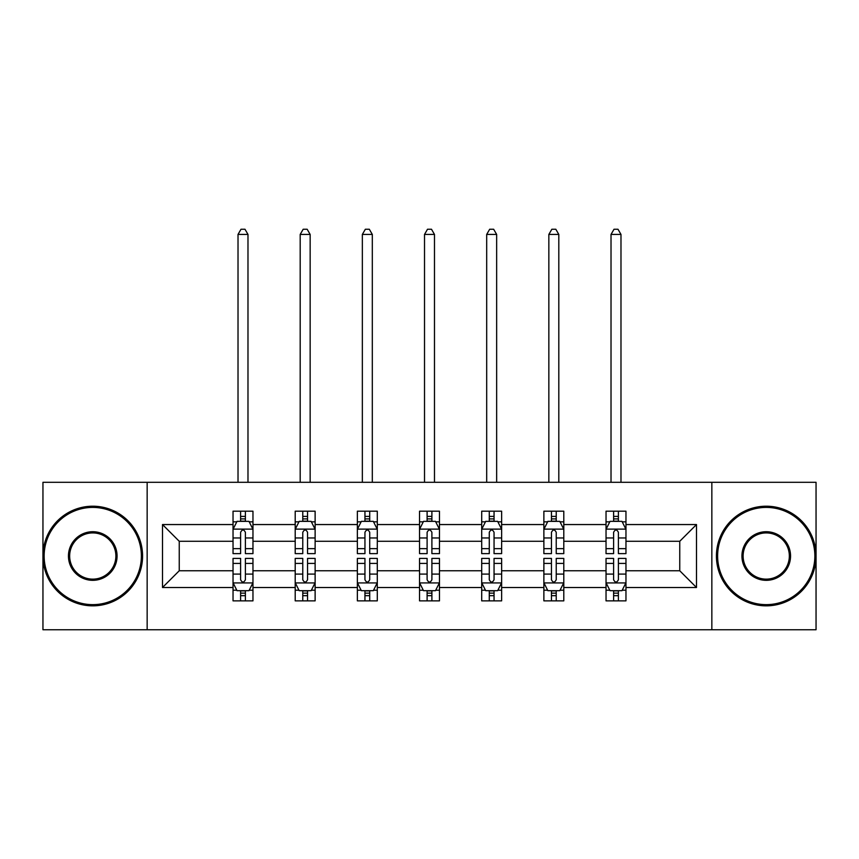 <?xml version="1.0" encoding="UTF-8"?>
<svg xmlns="http://www.w3.org/2000/svg" width="859" height="859" viewBox="0 0 859 859"><rect width="100%" height="100%" fill="white"/><g stroke="black" fill="none" stroke-linecap="round" stroke-linejoin="round"><path stroke-width="1.29" d="M711.843 482.307L42.95 482.307L42.95 629.744L816.05 629.744L816.05 482.307L711.843 482.307L711.843 629.744M625.964 587.502L625.964 570.773L679.759 570.773L696.499 587.502L625.964 587.502L625.964 600.86L618.394 600.86L618.394 590.691M147.157 629.744L147.157 482.307M606.035 587.502L563.794 587.502L563.794 570.773L606.035 570.773L606.035 600.86L625.964 600.86L625.964 590.219L622.217 590.219M563.794 587.502L563.794 600.86L556.224 600.86L556.224 590.691M543.876 587.502L501.635 587.502L501.635 570.773L543.876 570.773L543.876 600.86L563.794 600.86L563.794 590.219L560.047 590.219M501.635 587.502L501.635 600.86L494.054 600.86L494.054 590.691M481.706 587.502L439.464 587.502L439.464 570.773L481.706 570.773L481.706 600.86L501.635 600.86L501.635 590.219L497.887 590.219M439.464 587.502L439.464 600.86L431.894 600.86L431.894 590.691M419.536 587.502L377.294 587.502L377.294 570.773L419.536 570.773L419.536 600.86L439.464 600.86L439.464 590.219L435.717 590.219M377.294 587.502L377.294 600.86L369.724 600.86L369.724 590.691M357.365 587.502L315.124 587.502L315.124 570.773L357.365 570.773L357.365 600.86L377.294 600.86L377.294 590.219L373.547 590.219M315.124 587.502L315.124 600.86L307.554 600.86L307.554 590.691M295.206 587.502L252.965 587.502L252.965 570.773L295.206 570.773L295.206 600.86L315.124 600.86L315.124 590.219L311.387 590.219M252.965 587.502L252.965 600.86L245.395 600.86L245.395 590.691M233.036 587.502L162.501 587.502L162.501 524.548L233.036 524.548L233.036 541.277L179.241 541.277L179.241 570.773L233.036 570.773L233.036 600.86L252.965 600.86L252.965 590.219L249.217 590.219M236.783 521.832L233.036 521.832L233.036 511.191L233.036 524.548M240.606 521.359L240.606 511.191L233.036 511.191L252.965 511.191L252.965 524.548L295.206 524.548L295.206 511.191L315.124 511.191L315.124 524.548L357.365 524.548L357.365 511.191L377.294 511.191L377.294 524.548L419.536 524.548L419.536 511.191L439.464 511.191L439.464 524.548L481.706 524.548L481.706 511.191L501.635 511.191L501.635 524.548L543.876 524.548L543.876 511.191L563.794 511.191L563.794 524.548L606.035 524.548L606.035 511.191L625.964 511.191L625.964 524.548L696.499 524.548L696.499 587.502M606.035 524.548L606.035 541.277L563.794 541.277L563.794 524.548M543.876 524.548L543.876 541.277L501.635 541.277L501.635 524.548M481.706 524.548L481.706 541.277L439.464 541.277L439.464 524.548M419.536 524.548L419.536 541.277L377.294 541.277L377.294 524.548M357.365 524.548L357.365 541.277L315.124 541.277L315.124 524.548M295.206 524.548L295.206 541.277L252.965 541.277L252.965 524.548M162.501 524.548L179.241 541.277M679.759 570.773L679.759 541.277L625.964 541.277L625.964 524.548M613.605 521.155L618.394 521.155M551.446 521.155L556.224 521.155M489.276 521.155L494.054 521.155M427.106 521.155L431.894 521.155M364.946 521.155L369.724 521.155M302.776 521.155L307.554 521.155M240.606 521.155L245.395 521.155M240.606 590.895L245.395 590.895M302.776 590.895L307.554 590.895M364.946 590.895L369.724 590.895M427.106 590.895L431.894 590.895M489.276 590.895L494.054 590.895M551.446 590.895L556.224 590.895M613.605 590.895L618.394 590.895M179.241 570.773L162.501 587.502M696.499 524.548L679.759 541.277M245.395 516.377L240.606 516.377M233.036 548.643L233.036 553.636L240.606 553.636L240.606 548.643L233.036 548.643L233.036 541.277M252.965 541.277L252.965 553.636L245.395 553.636L245.395 532.312C243.795 529.241 242.206 529.241 240.606 532.312L240.606 548.643M249.217 521.832L252.965 521.832L252.965 511.191L245.395 511.191L245.395 521.359M252.965 529.327L248.981 521.359L237.02 521.359L233.036 529.327M247.983 482.307L247.983 234.432L238.018 234.432L238.018 482.307M238.018 234.432L241.003 229.256L244.987 229.256L247.983 234.432M240.606 595.674L245.395 595.674M252.965 563.407L252.965 558.414L245.395 558.414L245.395 563.407L252.965 563.407L252.965 570.773M233.036 570.773L233.036 558.414L240.606 558.414L240.606 579.739C242.206 582.81 243.795 582.81 245.395 579.739L245.395 563.407M236.783 590.219L233.036 590.219L233.036 600.86L240.606 600.86L240.606 590.691M233.036 582.724L237.02 590.691L248.981 590.691L252.965 582.724M92.761 507.411A48.619 48.619 0 0 0 44.142 556.031A48.619 48.619 0 0 0 92.761 604.639A48.619 48.619 0 0 0 141.381 556.031A48.619 48.619 0 0 0 92.761 507.411M92.761 605.842A49.811 49.811 0 0 1 42.95 556.031A49.811 49.811 0 0 1 92.761 506.209A49.811 49.811 0 0 1 142.573 556.031A49.811 49.811 0 0 1 92.761 605.842M92.761 531.721A24.31 24.31 0 0 1 117.071 556.031A24.31 24.31 0 0 1 92.761 580.33A24.31 24.31 0 0 1 68.452 556.031A24.31 24.31 0 0 1 92.761 531.721M92.761 579.138A23.118 23.118 0 0 0 115.879 556.031A23.118 23.118 0 0 0 92.761 532.913A23.118 23.118 0 0 0 69.654 556.031A23.118 23.118 0 0 0 92.761 579.138M766.239 507.411A48.619 48.619 0 0 0 717.619 556.031A48.619 48.619 0 0 0 766.239 604.639A48.619 48.619 0 0 0 814.858 556.031A48.619 48.619 0 0 0 766.239 507.411M766.239 605.842A49.811 49.811 0 0 1 716.427 556.031A49.811 49.811 0 0 1 766.239 506.209A49.811 49.811 0 0 1 816.05 556.031A49.811 49.811 0 0 1 766.239 605.842M766.239 531.721A24.31 24.31 0 0 1 790.548 556.031A24.31 24.31 0 0 1 766.239 580.33A24.31 24.31 0 0 1 741.929 556.031A24.31 24.31 0 0 1 766.239 531.721M766.239 579.138A23.118 23.118 0 0 0 789.346 556.031A23.118 23.118 0 0 0 766.239 532.913A23.118 23.118 0 0 0 743.121 556.031A23.118 23.118 0 0 0 766.239 579.138M307.554 516.377L302.776 516.377M298.953 521.832L295.206 521.832L295.206 511.191L302.776 511.191L302.776 521.359M295.206 548.643L295.206 553.636L302.776 553.636L302.776 548.643L295.206 548.643L295.206 541.277M315.124 541.277L315.124 553.636L307.554 553.636L307.554 532.312C305.965 529.241 304.376 529.241 302.776 532.312L302.776 548.643M311.387 521.832L315.124 521.832L315.124 511.191L307.554 511.191L307.554 521.359M315.124 529.327L311.141 521.359L299.19 521.359L295.206 529.327M310.153 482.307L310.153 234.432L300.188 234.432L300.188 482.307M300.188 234.432L303.173 229.256L307.157 229.256L310.153 234.432M369.724 516.377L364.946 516.377M361.113 521.832L357.365 521.832L357.365 511.191L364.946 511.191L364.946 521.359M357.365 548.643L357.365 553.636L364.946 553.636L364.946 548.643L357.365 548.643L357.365 541.277M377.294 541.277L377.294 553.636L369.724 553.636L369.724 532.312C368.135 529.241 366.535 529.241 364.946 532.312L364.946 548.643M373.547 521.832L377.294 521.832L377.294 511.191L369.724 511.191L369.724 521.359M377.294 529.327L373.311 521.359L361.36 521.359L357.365 529.327M372.312 482.307L372.312 234.432L362.348 234.432L362.348 482.307M362.348 234.432L365.343 229.256L369.327 229.256L372.312 234.432M302.776 595.674L307.554 595.674M315.124 563.407L315.124 558.414L307.554 558.414L307.554 563.407L315.124 563.407L315.124 570.773M295.206 570.773L295.206 558.414L302.776 558.414L302.776 579.739C304.365 582.81 305.965 582.81 307.554 579.739L307.554 563.407M298.953 590.219L295.206 590.219L295.206 600.86L302.776 600.86L302.776 590.691M295.206 582.724L299.19 590.691L311.141 590.691L315.124 582.724M364.946 595.674L369.724 595.674M377.294 563.407L377.294 558.414L369.724 558.414L369.724 563.407L377.294 563.407L377.294 570.773M357.365 570.773L357.365 558.414L364.946 558.414L364.946 579.739C366.535 582.81 368.124 582.81 369.724 579.739L369.724 563.407M361.113 590.219L357.365 590.219L357.365 600.86L364.946 600.86L364.946 590.691M357.365 582.724L361.36 590.691L373.311 590.691L377.294 582.724M431.894 516.377L427.106 516.377M423.283 521.832L419.536 521.832L419.536 511.191L427.106 511.191L427.106 521.359M419.536 548.643L419.536 553.636L427.106 553.636L427.106 548.643L419.536 548.643L419.536 541.277M439.464 541.277L439.464 553.636L431.894 553.636L431.894 532.312C430.295 529.241 428.705 529.241 427.106 532.312L427.106 548.643M435.717 521.832L439.464 521.832L439.464 511.191L431.894 511.191L431.894 521.359M439.464 529.327L435.481 521.359L423.519 521.359L419.536 529.327M434.482 482.307L434.482 234.432L424.518 234.432L424.518 482.307M424.518 234.432L427.503 229.256L431.497 229.256L434.482 234.432M427.106 595.674L431.894 595.674M439.464 563.407L439.464 558.414L431.894 558.414L431.894 563.407L439.464 563.407L439.464 570.773M419.536 570.773L419.536 558.414L427.106 558.414L427.106 579.739C428.705 582.81 430.295 582.81 431.894 579.739L431.894 563.407M423.283 590.219L419.536 590.219L419.536 600.86L427.106 600.86L427.106 590.691M419.536 582.724L423.519 590.691L435.481 590.691L439.464 582.724M494.054 516.377L489.276 516.377M485.453 521.832L481.706 521.832L481.706 511.191L489.276 511.191L489.276 521.359M481.706 548.643L481.706 553.636L489.276 553.636L489.276 548.643L481.706 548.643L481.706 541.277M501.635 541.277L501.635 553.636L494.054 553.636L494.054 532.312C492.465 529.241 490.876 529.241 489.276 532.312L489.276 548.643M497.887 521.832L501.635 521.832L501.635 511.191L494.054 511.191L494.054 521.359M501.635 529.327L497.64 521.359L485.689 521.359L481.706 529.327M496.652 482.307L496.652 234.432L486.688 234.432L486.688 482.307M486.688 234.432L489.673 229.256L493.657 229.256L496.652 234.432M489.276 595.674L494.054 595.674M501.635 563.407L501.635 558.414L494.054 558.414L494.054 563.407L501.635 563.407L501.635 570.773M481.706 570.773L481.706 558.414L489.276 558.414L489.276 579.739C490.865 582.81 492.465 582.81 494.054 579.739L494.054 563.407M485.453 590.219L481.706 590.219L481.706 600.86L489.276 600.86L489.276 590.691M481.706 582.724L485.689 590.691L497.64 590.691L501.635 582.724M556.224 516.377L551.446 516.377M547.612 521.832L543.876 521.832L543.876 511.191L551.446 511.191L551.446 521.359M543.876 548.643L543.876 553.636L551.446 553.636L551.446 548.643L543.876 548.643L543.876 541.277M563.794 541.277L563.794 553.636L556.224 553.636L556.224 532.312C554.635 529.241 553.035 529.241 551.446 532.312L551.446 548.643M560.047 521.832L563.794 521.832L563.794 511.191L556.224 511.191L556.224 521.359M563.794 529.327L559.81 521.359L547.859 521.359L543.876 529.327M558.812 482.307L558.812 234.432L548.847 234.432L548.847 482.307M548.847 234.432L551.843 229.256L555.827 229.256L558.812 234.432M551.446 595.674L556.224 595.674M563.794 563.407L563.794 558.414L556.224 558.414L556.224 563.407L563.794 563.407L563.794 570.773M543.876 570.773L543.876 558.414L551.446 558.414L551.446 579.739C553.035 582.81 554.624 582.81 556.224 579.739L556.224 563.407M547.612 590.219L543.876 590.219L543.876 600.86L551.446 600.86L551.446 590.691M543.876 582.724L547.859 590.691L559.81 590.691L563.794 582.724M618.394 516.377L613.605 516.377M609.783 521.832L606.035 521.832L606.035 511.191L613.605 511.191L613.605 521.359M606.035 548.643L606.035 553.636L613.605 553.636L613.605 548.643L606.035 548.643L606.035 541.277M625.964 541.277L625.964 553.636L618.394 553.636L618.394 532.312C616.794 529.241 615.205 529.241 613.605 532.312L613.605 548.643M622.217 521.832L625.964 521.832L625.964 511.191L618.394 511.191L618.394 521.359M625.964 529.327L621.98 521.359L610.019 521.359L606.035 529.327M620.982 482.307L620.982 234.432L611.017 234.432L611.017 482.307M611.017 234.432L614.013 229.256L617.997 229.256L620.982 234.432M613.605 595.674L618.394 595.674M625.964 563.407L625.964 558.414L618.394 558.414L618.394 563.407L625.964 563.407L625.964 570.773M606.035 570.773L606.035 558.414L613.605 558.414L613.605 579.739C615.205 582.81 616.794 582.81 618.394 579.739L618.394 563.407M609.783 590.219L606.035 590.219L606.035 600.86L613.605 600.86L613.605 590.691M606.035 582.724L610.019 590.691L621.98 590.691L625.964 582.724M252.857 529.123L233.133 529.123M252.965 548.643L245.395 548.643M240.606 537.959L233.036 537.959M252.965 537.959L245.395 537.959M245.395 518.911L240.606 518.911M233.133 582.928L252.857 582.928M233.036 563.407L240.606 563.407M245.395 574.091L252.965 574.091M233.036 574.091L240.606 574.091M240.606 593.139L245.395 593.139M315.028 529.123L295.303 529.123M315.124 548.643L307.554 548.643M302.776 537.959L295.206 537.959M315.124 537.959L307.554 537.959M307.554 518.911L302.776 518.911M377.198 529.123L357.473 529.123M377.294 548.643L369.724 548.643M364.946 537.959L357.365 537.959M377.294 537.959L369.724 537.959M369.724 518.911L364.946 518.911M295.303 582.928L315.028 582.928M295.206 563.407L302.776 563.407M307.554 574.091L315.124 574.091M295.206 574.091L302.776 574.091M302.776 593.139L307.554 593.139M357.473 582.928L377.198 582.928M357.365 563.407L364.946 563.407M369.724 574.091L377.294 574.091M357.365 574.091L364.946 574.091M364.946 593.139L369.724 593.139M439.368 529.123L419.632 529.123M439.464 548.643L431.894 548.643M427.106 537.959L419.536 537.959M439.464 537.959L431.894 537.959M431.894 518.911L427.106 518.911M419.632 582.928L439.368 582.928M419.536 563.407L427.106 563.407M431.894 574.091L439.464 574.091M419.536 574.091L427.106 574.091M427.106 593.139L431.894 593.139M501.527 529.123L481.802 529.123M501.635 548.643L494.054 548.643M489.276 537.959L481.706 537.959M501.635 537.959L494.054 537.959M494.054 518.911L489.276 518.911M481.802 582.928L501.527 582.928M481.706 563.407L489.276 563.407M494.054 574.091L501.635 574.091M481.706 574.091L489.276 574.091M489.276 593.139L494.054 593.139M563.697 529.123L543.972 529.123M563.794 548.643L556.224 548.643M551.446 537.959L543.876 537.959M563.794 537.959L556.224 537.959M556.224 518.911L551.446 518.911M543.972 582.928L563.697 582.928M543.876 563.407L551.446 563.407M556.224 574.091L563.794 574.091M543.876 574.091L551.446 574.091M551.446 593.139L556.224 593.139M625.867 529.123L606.143 529.123M625.964 548.643L618.394 548.643M613.605 537.959L606.035 537.959M625.964 537.959L618.394 537.959M618.394 518.911L613.605 518.911M606.143 582.928L625.867 582.928M606.035 563.407L613.605 563.407M618.394 574.091L625.964 574.091M606.035 574.091L613.605 574.091M613.605 593.139L618.394 593.139"/></g></svg>

